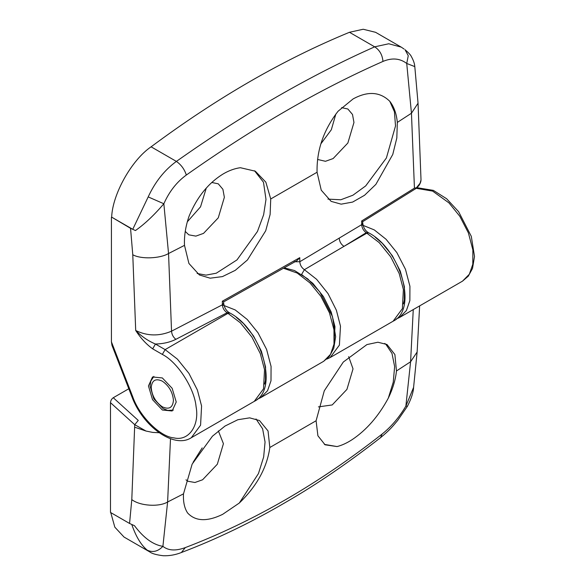 <?xml version="1.0" encoding="UTF-8"?>
<svg xmlns="http://www.w3.org/2000/svg" width="585" height="585" viewBox="0 0 585 585"><rect width="100%" height="100%" fill="white"/><g stroke="black" fill="none" stroke-linecap="round" stroke-linejoin="round"><path stroke-width="0.88" d="M185.262 231.419L188.809 234.834L195.873 236.113L203.536 233.378L218.263 217.832L224.362 197.299L222.9 189.291L218.263 183.814L211.755 182.483M189.101 216.114C197.006 196.991 208.487 182.864 223.55 173.723L223.55 173.723C229.188 170.476 234.79 168.473 240.347 167.705L255.316 171.2L265.846 182.162L270.731 198.966L270.116 214.49L265.714 230.768L247.44 259.959L235.25 270.343L222.439 276.603L210.147 278.189L199.412 274.972L188.904 263.433L184.502 245.356C184.063 236.026 185.591 226.278 189.101 216.114M254.512 170.754L263.484 182.242L265.985 199.39L263.63 214.754L257.451 231.47L236.991 259.901L216.267 273.21L205.993 275.125L197.13 273.473M317.545 159.456L325.465 161.292L333.136 158.557L347.863 143.011L353.962 122.477L352.499 114.47L347.863 108.993L341.611 107.64M389.778 101.293C393.997 106.719 396.513 113.761 397.325 122.411L396.82 137.994L392.769 154.455L375.87 184.385L364.557 195.273L352.631 202.074L341.15 204.165L331.11 201.357L321.245 190.183L317.063 172.246C316.587 150.294 323.585 129.965 338.064 111.245L353.121 98.916C367.768 90.946 379.987 91.743 389.778 101.293L394.429 111.757L395.511 125.965L386.392 157.987L365.691 185.913L352.909 195.222L340.792 199.77L327.929 199.112M206.286 188.048L200.545 206.819L187.317 221.803M335.841 114.053L331.329 129.746L320.865 143.851M162.345 377.947L152.524 376.974L148.458 385.961L152.524 399.65L162.345 410.012L172.158 410.984L176.231 401.997L172.158 388.308L162.345 377.947M349.464 32.285C283.345 59.509 217.225 97.68 151.098 146.813C131.654 159.976 112.495 194.132 111.662 217.137L130.55 228.311L135.449 230.541C144.59 224.135 154.06 215.214 163.851 203.763L148.195 196.904C155.135 181.884 164.531 170.052 176.385 161.409C210.242 137.512 243.777 115.954 276.976 96.737C310.269 77.593 342.832 60.964 374.671 46.837L349.464 32.285L363.205 29.25L375.585 32.314L401.23 47.122L388.74 43.765L374.671 46.837C379.643 50.069 382.407 54.924 382.963 61.425C319.373 89.476 253.831 127.347 186.322 175.039C176.736 182.001 169.248 191.573 163.851 203.763L168.546 253.517L171.544 331.176L222.373 304.807L222.351 301.209L299.776 257.663L299.805 261.736L361.691 224.655L361.669 220.976L414.436 188.158L416.476 187.741L415.716 188.662M414.436 188.158L411.452 113.234L406.736 63.465L408.257 55.714L405.039 49.674C408.659 52.84 410.765 55.122 411.335 56.511C415.058 63.217 414.677 66.529 414.802 66.617L406.736 63.465C399.935 58.303 392.009 57.622 382.963 61.425M111.428 341.859L132.678 396.63L131.793 396.447L111.969 345.333L111.428 341.859L111.428 217.269M416.461 187.734L420.067 183.259L421.017 179.953L418.041 103.209L411.452 113.234L397.325 122.411M368.886 232.918L366.217 232.706L343.987 246.351L366.919 233.108L368.886 232.918C400.608 249.554 418.158 309.304 393.105 321.216L402.378 308.661L403.387 289.495L399.189 273.524L390.721 256.859L379.204 242.621L366.217 232.706C363.482 230.739 361.976 228.055 361.691 224.655L362.737 223.112L362.729 221.656L415.65 188.706M132.678 396.63C139.384 416.206 160.18 436.951 174.059 437.909C188.619 441.419 199.682 425.675 196.07 406.59C194.425 388.228 177.474 362.013 162.345 354.43L165.116 349.618L228.07 313.275L230.029 313.085C261.751 329.721 279.301 389.471 254.248 401.383L263.521 388.828L264.53 369.661L260.332 353.691L251.864 337.026L240.347 322.788L227.119 312.734C224.252 310.84 222.666 308.2 222.373 304.807L223.638 303.191L223.631 301.889L296.983 260.639L299.776 257.663M401.23 47.122L404.118 49.067M135.406 230.519L132.751 229.313L148.195 196.904M162.345 354.43L152.67 348.843C146.316 344.265 140.663 338.145 135.705 330.496C141.453 336.36 148.034 340.88 155.449 344.038L165.116 349.618L177.401 359.131L188.918 373.362L197.386 390.034L201.584 406.005L200.575 425.171L191.302 437.726C174.023 449.039 142.755 426.538 131.793 396.447M230.029 313.085L229.086 312.536L227.119 312.734L175.873 339.322C173.27 337.282 171.829 334.569 171.544 331.176C159.281 336.382 147.332 336.156 135.705 330.496L132.773 254.738L130.55 228.311M132.751 229.313L111.662 217.137M152.67 348.843L155.449 344.038C163.193 343.826 170.001 342.254 175.873 339.322M222.351 301.209L223.199 301.597M361.669 220.976L362.152 221.401M318.423 406.889L332.2 404.944L346.927 389.398L353.026 368.872L348.667 356.66M384.754 343.432L385.968 344.455L391.994 353.428L394.634 366.554L393.244 382.224L388.294 398.158C378.532 416.213 366.502 430.026 352.207 439.606C346.905 443.042 341.852 445.36 337.048 446.567L324.39 444.388M185.986 479.817L187.873 481.228L194.929 482.501L202.6 479.766L217.327 464.219L223.426 443.693L218.373 430.904M239.323 503.02L222.585 514.383C207.09 521.864 195.434 521.389 187.609 512.979C184.443 508.16 183.076 501.784 183.5 493.85L192.136 464.154L212.443 436.198L225.028 426.041L237.824 419.737L249.656 417.851L259.484 420.535L268.047 430.962L269.824 447.503C267.031 467.569 256.866 486.077 239.323 503.02L258.453 473.565L263.667 456.943L265.056 442.026L262.621 428.812L256.033 418.977M337.048 446.567L325.07 444.805L317.904 435.774L316.097 420.754L324.287 390.787L343.307 362.027L366.934 344.58L377.903 342.232L386.985 344.499L394.89 354.539L396.454 370.978C395.599 379.555 392.879 388.615 388.294 398.158M202.183 447.913L193.087 462.304M159.091 432.717L152.773 432.417L146.016 431.05L134.726 424.681L110.492 402.67L110.492 512.445L129.57 523.458L134.47 525.688C143.647 537.944 153.131 544.825 162.908 546.339C168.304 550.69 175.778 551.107 185.321 547.589C252.895 521.842 318.496 484 382.107 434.063C391.182 426.809 399.109 417.478 405.88 406.085L407.445 406.239L397.698 420.403C392.784 426.268 390.129 429.756 380.579 437.638L380.579 437.638C347.987 463.028 316.697 484.387 286.708 501.711C252.062 522.076 216.94 539.019 181.357 552.533L181.357 552.533C175.456 554.858 169.467 555.933 163.39 555.75C156.458 554.924 151.895 553.629 149.694 551.867L147.237 550.178C141.029 545.015 135.874 536.445 131.771 524.46M110.755 512.592L114.828 527.173L124.049 537.067L149.694 551.874M110.492 402.67C110.667 400.549 111.596 398.904 113.271 397.727L128.81 388.754M129.57 523.458L131.793 499.597L134.726 424.681L138.265 420.432L113.271 397.727M170.498 438.728L167.61 502.003L162.908 546.339C158.008 551.472 152.787 552.752 147.237 550.178M396.454 370.978L410.59 361.764L405.88 406.085L413.595 387.387C413.361 392.367 411.313 398.656 407.445 406.239M186.322 175.039C184.48 169.284 181.167 164.743 176.385 161.409L151.098 146.813M339.256 238.424C339.571 241.802 341.15 244.45 343.987 246.351L304.383 269.692L316.609 279.316L328.031 293.604L336.39 310.262L340.485 326.174L339.395 345.121L330.174 357.552L393.105 321.216M317.063 172.246L270.731 198.966M184.502 245.356L168.546 253.517C159.88 258.702 140.831 259.352 132.773 254.738M294.248 261.751L299.805 261.736C300.083 265.1 301.611 267.747 304.383 269.692L301.575 274.482L312.887 283.389L323.454 296.602L331.183 312.01L334.971 326.73L333.998 344.134M361.691 224.815L374.29 229.912L386.056 239.265L396.879 252.64L405.456 269.268L409.924 286.262L409.858 300.61L406.392 310.569L399.57 317.479L462.523 281.136L469.338 274.226L472.804 264.266L472.87 249.919L468.402 232.925L459.825 216.296L449.002 202.922L432.6 191.09L416.118 188.297M222.373 304.895L235.199 309.933L247.199 319.432L258.022 332.806L266.606 349.435L271.067 366.429L271.001 380.776L267.542 390.736L260.72 397.646L323.666 361.303L330.54 354.305L333.998 344.155L333.976 329.786L329.45 312.829L320.843 296.266L310.021 282.964L297.202 273.041L283.637 268.31M269.824 447.503L316.097 420.754M413.595 387.38L417.134 352.002L410.59 361.764L413.259 309.582M131.793 499.597C139.866 505.952 158.952 507.239 167.61 502.003L183.5 493.85M146.016 431.043L134.726 427.218M382.107 434.063L380.579 437.638M185.321 547.589L181.357 552.533M403.453 303.929L404.345 300.076L404.41 286.804L400.279 271.089L392.338 255.703L382.327 243.338L375.204 237.196M264.603 384.096L265.488 380.243L265.553 366.97L261.422 351.256L253.488 335.87L243.477 323.505L236.355 317.362M162.33 406.816C169.028 409.866 172.736 407.73 173.438 400.396C172.736 392.257 169.028 385.844 162.33 381.157C155.632 378.107 151.932 380.243 151.222 387.57C151.932 395.716 155.632 402.129 162.33 406.816M254.248 401.383L191.302 437.726M414.802 66.617L418.041 103.209M420.973 180.699C420.425 183.449 419.174 185.635 417.229 187.251M368.184 232.516C365.186 230.695 363.365 227.558 362.737 223.112M229.086 312.536C226.132 310.708 224.318 307.571 223.638 303.14M326.737 359.131L330.159 357.559M462.523 281.136L468.292 276.171L472.512 268.442L474.508 256.493L471.305 236.369L458.647 211.726L446.655 198.768L433.353 190.366L417.946 187.843L416.249 188.129M419.635 305.904L417.134 352.002M257.312 399.211L260.72 397.646M396.162 319.044L399.57 317.479M323.666 361.303L329.435 356.338L333.764 348.28L335.651 336.66L332.463 316.587L319.754 291.835L307.768 278.906L294.496 270.526L284.339 267.901M153.877 376.382L150.828 381.054L150.074 386.137L153.862 398.89L163.04 408.549L167.734 410.407L173.343 410.114"/></g></svg>
